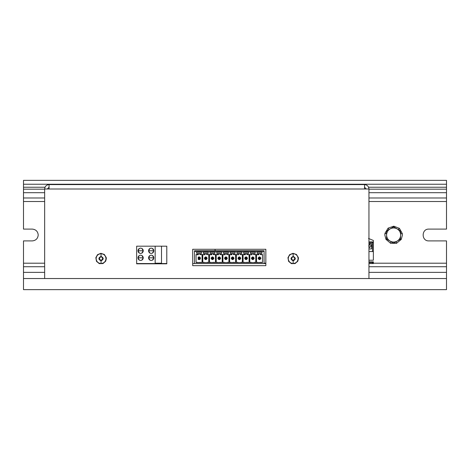 <?xml version="1.0" encoding="UTF-8"?>
<svg xmlns="http://www.w3.org/2000/svg" width="470" height="470" viewBox="0 0 470 470"><rect width="100%" height="100%" fill="white"/><g stroke="black" fill="none" stroke-linecap="round" stroke-linejoin="round"><path stroke-width="0.7" d="M23.5 278.534L23.5 240.904L32.312 240.904C35.873 240.528 37.841 238.56 38.217 235C37.841 231.44 35.873 229.472 32.312 229.096L23.5 229.096L23.5 180.363L446.5 180.363L446.5 229.096L428.875 229.096C421.261 228.773 421.261 241.228 428.875 240.904L446.5 240.904L446.5 289.637L23.5 289.637L23.5 278.534L446.5 278.534M23.5 184.24L446.5 184.24M23.5 187.236L45.02 187.236M368.58 187.236L446.5 187.236M23.5 189.175L44.65 189.175M368.95 189.175L446.5 189.175M23.5 192.7L44.65 192.7M368.95 192.7L446.5 192.7M23.5 197.988L44.65 197.988M368.95 197.988L446.5 197.988M23.5 201.513L44.65 201.513M368.95 201.513L446.5 201.513M23.5 263.2L44.65 263.2M155.159 263.2L161.504 263.2M264.081 263.2L265.844 263.2M373.356 263.2L446.5 263.2M428.875 229.096C421.261 228.773 421.261 241.228 428.875 240.904M23.5 266.725L44.65 266.725M368.95 266.725L446.5 266.725M23.5 272.365L44.65 272.365M368.95 272.365L446.5 272.365M44.65 278.534L44.65 188.999C44.932 186.343 46.401 184.875 49.056 184.593C46.401 184.875 44.932 186.343 44.65 188.999L49.056 188.999L49.056 184.593L364.544 184.593C367.199 184.875 368.668 186.343 368.95 188.999L364.544 188.999L364.544 184.593C367.199 184.875 368.668 186.343 368.95 188.999L368.95 278.534M364.544 187.236L366.306 188.999M49.056 187.236L47.294 188.999M192.7 249.276L192.7 265.668L265.844 265.668L265.844 249.276L192.7 249.276M136.653 246.192L136.653 263.817L166.791 263.817L166.791 246.192L136.653 246.192L136.653 263.553L166.791 263.553M192.7 263.553L194.48 263.553L194.48 251.391L264.081 251.391L264.081 250.774L194.48 250.774L194.48 251.391M194.48 263.553L265.844 263.553M251.374 258.265C252.314 256.45 253.254 256.45 254.194 258.265C253.254 260.08 252.314 260.08 251.374 258.265M258.089 258.265C259.029 256.45 259.969 256.45 260.909 258.265C259.969 260.08 259.029 260.08 258.089 258.265M244.659 258.265C245.599 256.45 246.538 256.45 247.479 258.265C246.538 260.08 245.599 260.08 244.659 258.265M237.943 258.265C238.883 256.45 239.823 256.45 240.763 258.265C239.823 260.08 238.883 260.08 237.943 258.265M231.228 258.265C232.168 256.45 233.108 256.45 234.048 258.265C233.108 260.08 232.168 260.08 231.228 258.265M217.798 258.265C218.738 256.45 219.678 256.45 220.618 258.265C219.678 260.08 218.738 260.08 217.798 258.265M211.083 258.265C212.023 256.45 212.963 256.45 213.903 258.265C212.963 260.08 212.023 260.08 211.083 258.265M224.513 258.265C225.453 256.45 226.393 256.45 227.333 258.265C226.393 260.08 225.453 260.08 224.513 258.265M204.368 258.265C205.308 256.45 206.248 256.45 207.188 258.265C206.248 260.08 205.308 260.08 204.368 258.265M198.181 257.166C199.386 256.62 200.15 256.984 200.473 258.265C200.15 259.546 199.386 259.91 198.181 259.364C199.386 259.91 200.15 259.546 200.473 258.265C200.15 256.984 199.386 256.62 198.181 257.166L198.181 259.364M264.081 263.553L264.081 251.391M249.776 254.74L252.079 254.74L249.776 254.505L249.776 262.554L255.786 262.554L255.786 254.505L253.489 254.505L255.786 254.74M253.489 253.912L253.841 253.559L253.489 254.505M254.993 253.559L250.569 253.559L250.158 252.361L255.41 252.361L254.993 253.559L253.841 253.559M251.726 253.559L252.079 253.912L250.569 253.559M252.079 254.505L252.079 253.912M256.138 258.265L255.809 259.499L256.473 259.499L256.138 258.265M261.708 253.559L260.204 253.912L261.708 253.559L262.125 252.361L256.873 252.361L257.284 253.559L258.794 253.912L257.284 253.559M256.491 254.74L258.794 254.74L258.794 253.912M258.794 254.505L256.491 254.505L256.491 262.554L262.501 262.554L262.501 254.505L260.204 254.505L262.501 254.74M260.204 253.912L260.204 254.505M249.423 258.265L249.094 259.499L249.758 259.499L249.423 258.265M248.278 253.559L246.774 253.912L248.278 253.559L248.695 252.361L243.442 252.361L243.854 253.559L245.363 253.912L243.854 253.559M243.061 254.74L245.363 254.74L245.363 253.912M245.363 254.505L243.061 254.505L243.061 262.554L249.071 262.554L249.071 254.505L246.774 254.505L249.071 254.74M246.774 253.912L246.774 254.505M242.708 258.265L242.379 259.499L243.043 259.499L242.708 258.265M236.345 254.74L238.648 254.74L236.345 254.505L236.345 262.554L242.356 262.554L242.356 254.505L240.058 254.505L242.356 254.74M240.058 253.912L240.411 253.559L240.058 254.505M241.562 253.559L237.138 253.559L236.727 252.361L241.98 252.361L241.562 253.559L240.411 253.559M238.296 253.559L238.648 253.912L237.138 253.559M238.648 254.505L238.648 253.912M235.993 258.265L235.664 259.499L236.328 259.499L235.993 258.265M234.847 253.559L233.343 253.912L234.847 253.559L235.264 252.361L230.012 252.361L230.423 253.559L231.933 253.912L230.423 253.559M229.63 254.74L231.933 254.74L231.933 253.912M231.933 254.505L229.63 254.505L229.63 262.554L235.64 262.554L235.64 254.505L233.343 254.505L235.64 254.74M233.343 253.912L233.343 254.505M229.278 258.265L228.949 259.499L229.613 259.499L229.278 258.265M221.417 253.559L219.913 253.912L221.417 253.559L221.834 252.361L216.582 252.361L216.993 253.559L218.503 253.912L216.993 253.559M216.2 254.74L218.503 254.74L218.503 253.912M218.503 254.505L216.2 254.505L216.2 262.554L222.21 262.554L222.21 254.505L219.913 254.505L222.21 254.74M219.913 253.912L219.913 254.505M222.563 258.265L222.234 259.499L222.898 259.499L222.563 258.265M214.702 253.559L213.198 253.912L214.702 253.559L215.119 252.361L209.867 252.361L210.278 253.559L211.788 253.912L210.278 253.559M209.485 254.74L211.788 254.74L211.788 253.912M211.788 254.505L209.485 254.505L209.485 262.554L215.495 262.554L215.495 254.505L213.198 254.505L215.495 254.74M213.198 253.912L213.198 254.505M215.847 258.265L215.518 259.499L216.182 259.499L215.847 258.265M222.915 254.74L225.218 254.74L222.915 254.505L222.915 262.554L228.925 262.554L228.925 254.505L226.628 254.505L228.925 254.74M226.628 253.912L226.981 253.559L226.628 254.505M228.132 253.559L223.708 253.559L223.297 252.361L228.549 252.361L228.132 253.559L226.981 253.559M224.866 253.559L225.218 253.912L223.708 253.559M225.218 254.505L225.218 253.912M209.132 258.265L208.803 259.499L209.467 259.499L209.132 258.265M202.77 254.74L205.073 254.74L202.77 254.505L202.77 262.554L208.78 262.554L208.78 254.505L206.483 254.505L208.78 254.74M206.483 253.912L206.835 253.559L206.483 254.505M207.987 253.559L203.563 253.559L203.152 252.361L208.404 252.361L207.987 253.559L206.835 253.559M204.72 253.559L205.073 253.912L203.563 253.559M205.073 254.505L205.073 253.912M202.417 258.265L202.088 259.499L202.752 259.499L202.417 258.265M201.272 253.559L199.768 253.912L201.272 253.559L201.689 252.361L196.437 252.361L196.848 253.559L198.358 253.912L196.848 253.559M196.055 254.74L198.358 254.74L198.358 253.912M198.358 254.505L196.055 254.505L196.055 262.554L202.065 262.554L202.065 254.505L199.768 254.505L202.065 254.74M199.768 253.912L199.768 254.505M256.491 251.215L264.081 251.215M194.48 251.215L202.065 251.215M202.77 251.215L208.78 251.215M209.485 251.215L215.495 251.215M216.2 251.215L222.21 251.215M222.915 251.215L228.925 251.215M229.63 251.215L235.64 251.215M236.345 251.215L242.356 251.215M243.061 251.215L249.071 251.215M249.776 251.215L255.786 251.215M254.288 262.554L251.28 262.554M251.197 262.319L249.776 262.319M254.37 262.319L255.786 262.319M261.003 262.554L262.501 262.319M261.085 262.319L257.995 262.554M257.913 262.319L256.491 262.319M247.572 262.554L249.071 262.319M247.655 262.319L244.564 262.554M244.482 262.319L243.061 262.319M240.857 262.554L237.849 262.554M237.767 262.319L236.345 262.319M240.94 262.319L242.356 262.319M234.142 262.554L235.64 262.319M234.225 262.319L231.134 262.554M231.052 262.319L229.63 262.319M220.712 262.554L222.21 262.319M220.794 262.319L217.704 262.554M217.622 262.319L216.2 262.319M213.997 262.554L215.495 262.319M214.079 262.319L210.989 262.554M210.907 262.319L209.485 262.319M227.427 262.554L224.419 262.554M224.337 262.319L222.915 262.319M227.509 262.319L228.925 262.319M207.282 262.554L204.274 262.554M204.192 262.319L202.77 262.319M207.364 262.319L208.78 262.319M200.567 262.554L202.065 262.319M200.649 262.319L197.559 262.554M197.476 262.319L196.055 262.319M258.441 253.559L260.556 253.559M245.011 253.559L247.126 253.559M231.581 253.559L233.696 253.559M218.15 253.559L220.266 253.559M211.435 253.559L213.55 253.559M200.12 253.559L198.005 253.559M253.489 257.56L253.489 258.97L252.079 258.97L252.079 257.56L253.489 257.56L253.019 258.03L252.079 257.56M258.794 258.97L258.794 257.56L260.204 257.56L260.204 258.97L258.794 258.97L259.264 258.5L260.204 258.97M245.363 258.97L245.363 257.56L246.774 257.56L246.774 258.97L245.363 258.97L245.834 258.5L246.774 258.97M240.058 257.56L240.058 258.97L238.648 258.97L238.648 257.56L240.058 257.56L239.588 258.03L238.648 257.56M231.933 258.97L231.933 257.56L233.343 257.56L233.343 258.97L231.933 258.97L232.403 258.5L233.343 258.97M218.503 258.97L218.503 257.56L219.913 257.56L219.913 258.97L218.503 258.97L218.973 258.5L219.913 258.97M211.788 258.97L211.788 257.56L213.198 257.56L213.198 258.97L211.788 258.97L212.258 258.5L213.198 258.97M226.628 257.56L226.628 258.97L225.218 258.97L225.218 257.56L226.628 257.56L226.158 258.03L225.218 257.56M206.483 257.56L206.483 258.97L205.073 258.97L205.073 257.56L206.483 257.56L206.013 258.03L205.073 257.56M199.768 257.56L199.768 258.97L198.358 258.97L198.358 257.56L199.768 257.56L199.298 258.03L198.358 257.56M253.489 258.97L253.019 258.03M258.794 257.56L259.264 258.5M245.363 257.56L245.834 258.5M240.058 258.97L239.588 258.03M231.933 257.56L232.403 258.5M218.503 257.56L218.973 258.5M211.788 257.56L212.258 258.5M226.628 258.97L226.158 258.03M206.483 258.97L206.013 258.03M199.768 258.97L199.298 258.03M252.079 258.97L253.019 258.5M252.549 258.03L252.549 258.5M260.204 257.56L259.264 258.03M259.734 258.5L259.734 258.03M246.774 257.56L245.834 258.03M246.304 258.5L246.304 258.03M238.648 258.97L239.588 258.5M239.118 258.03L239.118 258.5M233.343 257.56L232.403 258.03M232.873 258.5L232.873 258.03M219.913 257.56L218.973 258.03M219.443 258.5L219.443 258.03M213.198 257.56L212.258 258.03M212.728 258.5L212.728 258.03M225.218 258.97L226.158 258.5M225.688 258.03L225.688 258.5M205.073 258.97L206.013 258.5M205.543 258.03L205.543 258.5M198.358 258.97L199.298 258.5M198.828 258.03L198.828 258.5M368.95 260.233L373.356 260.233L373.356 251.567L368.95 251.567M373.356 260.233C373.356 262.325 373.356 262.325 373.356 260.233M373.356 251.567L373.356 240.464L368.509 238.437M368.95 263.553L373.356 263.553L373.356 261.843L368.95 261.843M215.084 249.276L215.084 250.774M161.504 246.192L161.504 263.553M368.85 245.481L368.85 246.286M368.95 248.924L371.224 248.924L371.594 248.554L371.594 244.006L371.224 243.636L368.95 243.636M368.95 242.755L373.356 242.755L372.475 241.874L368.95 241.874M369.05 246.862L369.349 244.212C371.512 245.328 371.512 246.445 369.349 247.561L369.203 246.609M372.475 261.843L372.475 263.553L373.356 262.671L368.95 262.671M139.402 248.424L137.974 250.774C138.145 249.182 139.026 248.301 140.618 248.131C142.21 248.301 143.091 249.182 143.262 250.774L141.834 248.424M149.977 248.424L148.549 250.774C148.72 249.182 149.601 248.301 151.193 248.131C152.785 248.301 153.667 249.182 153.837 250.774L152.409 248.424M139.402 255.474L137.974 257.824C138.145 256.232 139.026 255.351 140.618 255.181C142.21 255.351 143.091 256.232 143.262 257.824L141.834 255.474M149.977 255.474L148.549 257.824C148.72 256.232 149.601 255.351 151.193 255.181C152.785 255.351 153.667 256.232 153.837 257.824L152.409 255.474M141.834 253.124L143.262 250.774C143.091 252.367 142.21 253.248 140.618 253.418C139.026 253.248 138.145 252.367 137.974 250.774L139.402 253.124M155.159 263.553L155.159 246.192M152.409 253.124L153.837 250.774C153.667 252.367 152.785 253.248 151.193 253.418C149.601 253.248 148.72 252.367 148.549 250.774L149.977 253.124M141.834 260.174L143.262 257.824C143.091 259.416 142.21 260.298 140.618 260.468C139.026 260.298 138.145 259.416 137.974 257.824L139.402 260.174M152.409 260.174L153.837 257.824C153.667 259.416 152.785 260.298 151.193 260.468C149.601 260.298 148.72 259.416 148.549 257.824L149.977 260.174M400.399 239.23L400.675 235C400.581 237.661 399.406 239.694 397.15 241.104L400.675 239.071L401.257 239.406L396.474 243.343L390.611 243.284L385.993 239.406L384.812 235L384.977 233.296L388.097 228.138L393.801 226.188L399.424 228.361L402.332 233.643L402.438 235L401.257 239.406L400.546 239.142M400.675 233.831L402.332 233.643L400.675 233.755M398.29 229.554L399.288 228.25L398.225 229.519M393.754 226.934L393.801 226.188L393.901 227.022M389.084 229.478L388.097 228.138L389.025 229.519M396.075 241.727L396.639 243.284L396.01 241.762M391.175 241.727L390.447 243.219L391.116 241.692M386.851 239.23L385.993 239.406L386.575 238.919M386.575 233.755L384.948 233.472M384.977 233.296L386.575 233.684M386.575 231.252L386.851 230.77M393.349 227.022L390.1 228.896C392.45 227.65 394.8 227.65 397.15 228.896L393.625 226.857M400.399 230.77L397.15 228.896C399.406 230.306 400.581 232.339 400.675 235L400.675 230.929M393.901 242.978L393.349 242.978M397.15 241.104C394.8 242.35 392.45 242.35 390.1 241.104C387.844 239.694 386.669 237.661 386.575 235C386.669 232.339 387.844 230.306 390.1 228.896L386.575 230.929L386.575 239.071L393.625 243.143L397.15 241.104M297.504 260.962L297.827 261.108L298.45 258.618L298.338 257.525L296.423 254.458L292.986 253.33L289.632 254.681L287.957 257.701L288.586 261.261L288.962 261.203M288.28 257.895L287.957 257.701L288.304 257.76M289.884 254.928L289.761 254.57L289.99 254.84M296.229 254.752L296.564 254.57L296.335 254.84M288.891 261.085L288.674 261.414L291.353 263.588L291.476 263.253M294.849 263.253L294.972 263.588L291.517 263.641L291.606 263.3M297.434 261.085L297.739 261.261L295.137 263.523L294.978 263.206M298.021 257.76L298.368 257.701M298.338 257.525L297.998 257.625M293.163 256.414C290.319 257.883 290.319 259.352 293.163 260.821C296.006 259.352 296.006 257.883 293.163 256.414L293.163 253.683C290.184 253.994 288.539 255.639 288.228 258.618C288.539 261.596 290.184 263.241 293.163 263.553C296.141 263.241 297.786 261.596 298.098 258.618C297.786 255.639 296.141 253.994 293.163 253.683L293.163 253.33M292.986 253.33L293.022 253.683M105.392 260.962L105.715 261.108L106.338 258.618L106.226 257.525L104.311 254.458L100.874 253.33L97.519 254.681L95.845 257.701L96.473 261.261L96.779 261.085M96.168 257.895L95.845 257.701L96.191 257.76M104.117 254.752L104.452 254.57L104.223 254.84M99.364 263.253L99.24 263.588L96.562 261.414L96.849 261.203M102.736 263.253L102.86 263.588L99.405 263.641L99.493 263.3M105.321 261.085L105.627 261.261L103.024 263.523L102.865 263.206M105.909 257.76L106.255 257.701M106.226 257.525L105.885 257.625M101.05 256.414C98.207 257.883 98.207 259.352 101.05 260.821C103.894 259.352 103.894 257.883 101.05 256.414L101.05 253.683C98.071 253.994 96.426 255.639 96.115 258.618C96.426 261.596 98.071 263.241 101.05 263.553C104.029 263.241 105.674 261.596 105.985 258.618C105.674 255.639 104.029 253.994 101.05 253.683L101.05 253.33M100.874 253.33L100.909 253.683M294.261 259.358L293.997 260.374L293.251 259.939L292.058 260.221L292.058 259.358L291.224 258.77L292.058 257.877L292.058 257.014L294.261 257.014L294.349 258.03L295.189 258.618L294.349 259.205M102.149 259.358L101.884 260.374L101.138 259.939L99.946 260.221L99.946 259.358L99.111 258.77L99.946 257.877L99.946 257.014L102.149 257.014L102.237 258.03L103.077 258.618L102.237 259.205M49.056 188.999L364.544 188.999M372.475 241.874L372.475 251.567M137.974 250.774L143.262 250.774M148.549 250.774L153.837 250.774M137.974 257.824L143.262 257.824M148.549 257.824L153.837 257.824M293.163 263.553L293.163 260.821M101.05 263.553L101.05 260.821"/></g></svg>
